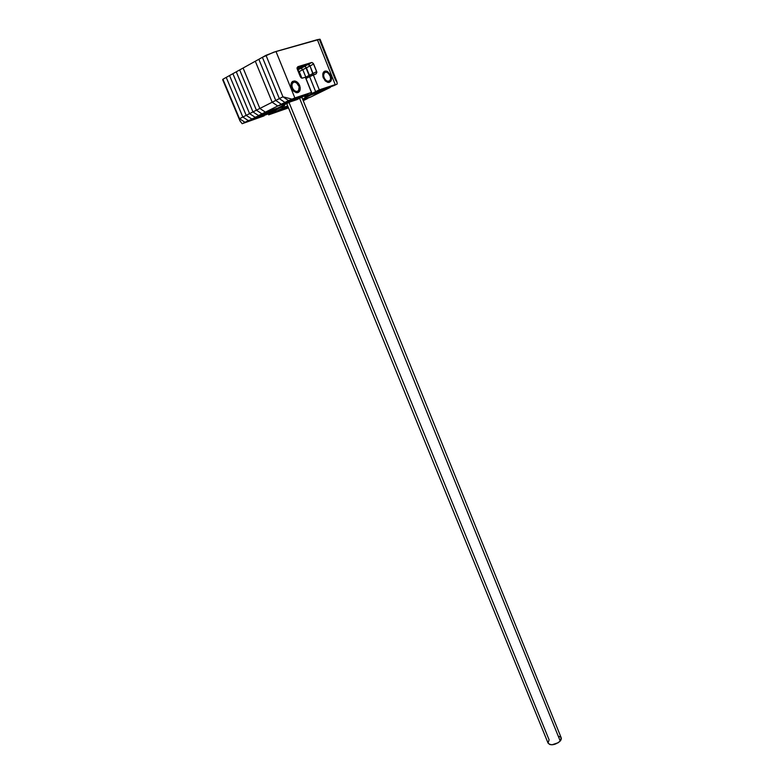<?xml version="1.0" encoding="UTF-8"?>
<svg xmlns="http://www.w3.org/2000/svg" width="784" height="784" viewBox="0 0 784 784"><rect width="100%" height="100%" fill="white"/><g stroke="black" fill="none" stroke-linecap="round" stroke-linejoin="round"><path stroke-width="1.18" d="M311.258 94.864L323.184 90.905L311.258 94.864L302.595 99.127L311.258 94.864M255.31 61.24L272.175 102.243L277.752 105.997L290.384 101.802L278.006 107.927L265.404 112.141L278.006 107.927L290.384 101.802L277.752 105.997L265.404 112.141L277.752 105.997L272.175 102.243L259.857 108.457L265.404 112.141L259.857 108.457L243.089 68.032L259.857 108.457L272.175 102.243L277.752 105.997L272.175 102.243L255.31 61.24L243.089 68.032L255.31 61.24L272.175 102.243L255.31 61.24L262.405 57.301L255.31 61.24M302.81 99.646L310.768 96.991L323.184 90.905L304.819 97L304.388 95.942L304.819 97L308.396 95.236L307.975 94.168L308.396 95.236L307.975 94.168L308.396 95.236L312.012 93.453L305.985 78.488L312.012 93.453L304.819 97L323.184 90.905L326.771 89.141L308.396 95.236L330.387 87.367L312.012 93.453L330.387 87.367L310.768 96.991L302.81 99.646L310.768 96.991L303.006 100.127L307.279 98.696L303.829 100.391L307.279 98.696L303.006 100.127L310.768 96.991L302.81 99.646M286.748 103.596L548.085 743.144C551.123 745.78 555.18 745.084 560.227 741.056L299.606 98.314L560.227 741.056L561.207 737.783L301.82 97.216M300.958 77.675L297.969 70.883M548.045 743.036L549.094 739.822L289.022 102.469M558.375 736.156L560.844 737.205L561.364 738.557L560.854 740.204L558.365 742.664L552.024 744.79L549.849 744.545L548.065 743.105M281.133 107.447L261.944 113.856L256.397 110.191L239.669 69.933L236.268 71.814L239.669 69.933L256.397 110.191L252.967 111.926L236.268 71.814L232.897 73.686L236.268 71.814L252.967 111.926L236.268 71.814L252.967 111.926L256.397 110.191L261.944 113.856L258.514 115.571L252.967 111.926L249.567 113.641L232.897 73.686L229.545 75.548L232.897 73.686L249.567 113.641L232.897 73.686L249.567 113.641L252.967 111.926L258.514 115.571L252.967 111.926L258.514 115.571L281.133 107.447L255.104 117.267L249.567 113.641L246.186 115.346L229.545 75.548L226.223 77.391L242.834 117.041L248.352 120.628L267.501 114.19L245.01 122.284L264.149 115.846L245.01 122.284L248.352 120.628L242.834 117.041L248.352 120.628L242.834 117.041L239.502 118.717L245.01 122.284L239.502 118.717L242.834 117.041L226.223 77.391L222.921 79.233L239.502 118.717L222.921 79.233L226.223 77.391L242.834 117.041L226.223 77.391L229.545 75.548L246.186 115.346L229.545 75.548L246.186 115.346L249.567 113.641L255.104 117.267L249.567 113.641L255.104 117.267L281.133 107.447L261.944 113.856L256.397 110.191L239.669 69.933L243.089 68.032L239.669 69.933L256.397 110.191L259.857 108.457L243.089 68.032L259.857 108.457L256.397 110.191L261.944 113.856L265.404 112.141L259.857 108.457L265.404 112.141L261.944 113.856L284.602 105.722L265.404 112.141L284.602 105.722L281.133 107.447M287.659 105.811L282.073 108.221L287.659 105.811M271.94 113.219L288.414 107.673L271.94 113.219L275.292 111.563L288.228 107.212L275.292 111.563L288.228 107.212L275.292 111.563L268.608 114.866L288.414 107.673L271.94 113.219M239.786 120.501L242.148 123.715L264.149 115.846L242.148 123.715L264.149 115.846L245.01 122.284L239.502 118.717L222.921 79.233L239.786 120.491L239.502 118.717L245.01 122.284L242.148 123.715L240.041 121.03L222.646 79.664M288.512 107.898L268.608 114.866L288.512 107.898M287.846 106.281L278.673 109.897L287.846 106.281M274.273 110.838L251.713 118.952L246.186 115.346L242.834 117.041L246.186 115.346L251.713 118.952L246.186 115.346L251.713 118.952L277.693 109.143L270.872 112.514L248.352 120.628L274.273 110.838M303.829 100.391L303.232 100.685L303.829 100.391M288.042 106.751L275.292 111.563L288.042 106.751M270.872 112.514L267.501 114.19L270.872 112.514M312.042 62.495L313.659 64.023L316.687 71.579L313.032 73.441L313.198 74.803L313.032 73.441L316.687 71.579L316.138 73.872L309.611 76.646L313.267 74.774L319.304 89.856L315.648 91.659L334.023 85.583L315.648 91.659L309.611 76.646L305.985 78.488L312.012 93.453L305.985 78.488L309.611 76.646L315.648 91.659L312.012 93.453L334.023 85.583L312.012 93.453L315.648 91.659L309.611 76.646L315.648 91.659L334.023 85.583L315.648 91.659L335.219 84.603L317.383 39.67L319.901 39.21L273.753 52.185L262.405 57.301L279.339 98.627L262.405 57.301L265.992 55.311L282.955 96.804L279.339 98.627L284.915 102.43L279.339 98.627L275.743 100.44L281.319 104.223L300.566 97.833L296.989 99.607L300.566 97.833L281.319 104.223L275.743 100.44L279.339 98.627L262.405 57.301L279.339 98.627L282.955 96.804L265.992 55.311L282.955 96.804L288.541 100.626L284.915 102.43L304.172 96.05L281.319 104.223L300.566 97.833L281.319 104.223L284.915 102.43L279.339 98.627L284.915 102.43L288.541 100.626L282.955 96.804L288.541 100.626L307.808 94.256L300.566 97.833L304.172 96.05L284.915 102.43L304.172 96.05L307.808 94.256L288.541 100.626L311.464 92.443L305.358 77.273L301.938 78.224L300.321 76.705L297.234 69.041L297.802 66.718L311.601 62.524L307.955 64.435L297.038 67.757L307.955 64.435L311.601 62.524L308.396 64.406L310.013 65.915L313.659 64.023L310.013 65.915L313.032 73.441L310.013 65.915L306.397 67.806L309.406 75.303L313.032 73.441L310.013 65.915L313.198 74.803L313.032 73.441L309.406 75.303L309.572 76.656L305.486 66.591L304.339 66.326L297.077 68.541L304.339 66.326L297.312 69.257L304.78 66.297L306.397 67.806L302.8 69.678L300.742 68.208L297.567 69.874L301.193 68.179L302.8 69.678L301.193 68.179L302.8 69.678L306.397 67.806L309.406 75.303L305.809 77.146L302.8 69.678L299.233 71.54L297.636 70.05L299.233 71.54L302.8 69.678L305.809 77.146L302.8 69.678L305.809 77.146L309.406 75.303L309.572 76.656L305.486 66.591L304.339 66.326L297.077 68.541L304.339 66.326L307.955 64.435L297.038 67.757L307.955 64.435L304.339 66.326L308.396 64.406L310.013 65.915L309.102 64.7L307.955 64.435L310.013 65.915L306.397 67.806L304.78 66.297L297.636 70.041M305.976 78.498L305.809 77.146L305.976 78.498M275.743 100.44L258.847 59.28L275.743 100.44L258.847 59.28L275.743 100.44L272.175 102.243L275.743 100.44L281.319 104.223L275.743 100.44M301.928 78.224L299.233 71.54L301.938 78.224M296.989 99.607L277.752 105.997L281.319 104.223L277.752 105.997L296.989 99.607M319.617 39.964L335.385 79.723L319.617 39.964L335.385 79.723L337.071 82.447L336.718 81.173M299.655 85.534C300.938 90.14 299.851 92.522 296.391 92.679L291.55 88.131C290.266 83.535 291.344 81.144 294.784 80.977C296.891 81.448 298.508 82.967 299.655 85.534L298.92 85.907L299.655 85.534L300.233 87.828L299.792 90.875L298.684 92.208L296.225 92.639L293.539 91.12L292.089 89.239L291.168 86.985L291.089 83.672L292.53 81.438L295.019 81.026L297.685 82.565L299.655 85.534M330.975 75.489C332.21 79.919 331.211 82.222 327.986 82.408L323.312 77.949C322.077 73.52 323.057 71.207 326.271 71.011L330.975 75.489L330.26 75.852L330.975 75.489L331.563 78.802L331.132 80.683L329.388 82.31L327.751 82.369L325.203 80.86L322.939 76.832L322.851 73.608L323.616 71.991L324.919 71.099L327.428 71.373L330.975 75.489M334.023 85.583L337.189 84.035L337.071 82.447L337.189 84.035L334.023 85.583M335.219 84.603L319.304 89.856L313.267 74.774L316.138 73.872L316.873 72.324L313.277 63.328L311.601 62.524L297.802 66.718L297.038 68.277L300.321 76.705L301.86 78.204L305.358 77.273L311.464 92.443L288.541 100.626L311.464 92.443L294.862 97.931L275.988 51.489L294.862 97.931L288.541 100.626L282.955 96.804L291.697 99.058L282.955 96.804L265.992 55.311L275.988 51.489L317.383 39.67L335.219 84.603M328.692 82.447L328.937 81.193C325.086 82.702 321.322 73.265 325.37 72.226L324.155 71.491L325.527 71.383L329.202 73.961C327.614 71.893 325.938 71.07 324.184 71.481L328.065 72.853L330.505 76.626L330.574 79.184L329.505 80.919L327.634 81.232L326.252 80.585L324.488 78.557L323.625 75.901L323.959 73.52L325.37 72.226C327.222 71.903 328.79 72.961 330.084 75.421L330.623 78.978L328.692 82.447M330.534 76.744C331.152 79.302 330.76 81.164 329.358 82.32L330.74 79.919L330.534 76.744M297.244 92.718L297.479 91.424C293.412 93.012 289.472 83.329 293.755 82.222L292.471 81.477L294.039 81.36C299.331 84.26 300.644 88.004 297.959 92.571L299.517 89.415L299.106 86.436C297.538 82.712 295.352 81.056 292.54 81.458L296.587 82.849L299.155 86.71L298.577 90.679L296.813 91.542L294.647 90.826L292.795 88.759L291.893 86.024L292.256 83.574L293.755 82.222C295.999 81.908 297.744 83.231 299.008 86.211L299.331 88.602L297.244 92.718M326.271 71.011L325.527 71.383M294.784 80.977L294.039 81.36M320.127 39.337L336.738 81.222M330.74 79.919L330.623 78.978M299.517 89.415L299.331 88.602"/></g></svg>
